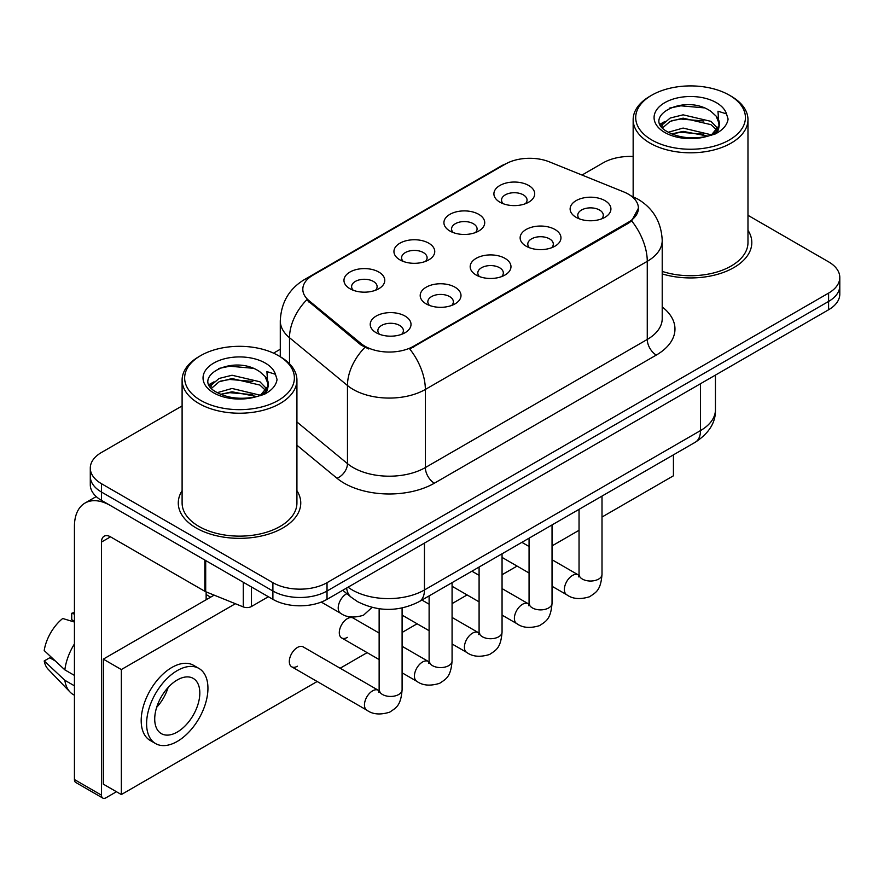 <?xml version="1.0" encoding="UTF-8"?>
<svg xmlns="http://www.w3.org/2000/svg" width="884" height="884" viewBox="0 0 884 884"><rect width="100%" height="100%" fill="white"/><g stroke="black" fill="none" stroke-linecap="round" stroke-linejoin="round"><path stroke-width="1.33" d="M449.89 231.011L449.89 231.011A20.409 11.79 180 0 1 449.89 214.348A20.409 11.79 180 0 1 478.752 214.348A20.409 11.79 180 0 1 478.752 231.011A20.409 11.79 180 0 1 449.89 231.011M475.404 232.58A12.763 7.37 0 0 0 477.084 228.934A12.763 7.37 0 0 0 473.338 223.718A12.763 7.37 0 0 0 459.437 222.127A12.763 7.37 0 0 0 451.569 228.934A12.763 7.37 0 0 0 453.238 232.58M399.911 259.863L399.911 259.863A20.409 11.79 180 0 1 399.911 243.199A20.409 11.79 180 0 1 428.784 243.199A20.409 11.79 180 0 1 428.784 259.863A20.409 11.79 180 0 1 399.911 259.863M425.436 261.432A12.763 7.37 0 0 0 427.105 257.785A12.763 7.37 0 0 0 423.37 252.57A12.763 7.37 0 0 0 409.458 250.979A12.763 7.37 0 0 0 401.59 257.785A12.763 7.37 0 0 0 403.259 261.432M349.931 288.714L349.931 288.714A20.409 11.79 180 0 1 349.931 272.051A20.409 11.79 180 0 1 378.805 272.051A20.409 11.79 180 0 1 378.805 288.714A20.409 11.79 180 0 1 349.931 288.714M375.457 290.284A12.763 7.37 0 0 0 377.125 286.637A12.763 7.37 0 0 0 373.391 281.432A12.763 7.37 0 0 0 359.49 279.83A12.763 7.37 0 0 0 351.611 286.637A12.763 7.37 0 0 0 353.28 290.284M499.869 202.16L499.869 202.16A20.409 11.79 180 0 1 499.869 185.496A20.409 11.79 180 0 1 528.731 185.496A20.409 11.79 180 0 1 528.731 202.16A20.409 11.79 180 0 1 499.869 202.16M525.383 203.718A12.763 7.37 0 0 0 527.052 200.071A12.763 7.37 0 0 0 523.317 194.867A12.763 7.37 0 0 0 509.416 193.276A12.763 7.37 0 0 0 501.537 200.071A12.763 7.37 0 0 0 503.217 203.718M526.113 246.172L526.113 246.172A20.409 11.79 180 0 1 526.113 229.497A20.409 11.79 180 0 1 554.986 229.497A20.409 11.79 180 0 1 554.986 246.172A20.409 11.79 180 0 1 526.113 246.172M551.638 247.73A12.763 7.37 0 0 0 553.307 244.083A12.763 7.37 0 0 0 549.572 238.879A12.763 7.37 0 0 0 535.671 237.277A12.763 7.37 0 0 0 527.792 244.083A12.763 7.37 0 0 0 529.461 247.73M476.144 275.023L476.144 275.023A20.409 11.79 180 0 1 476.144 258.36A20.409 11.79 180 0 1 505.007 258.36A20.409 11.79 180 0 1 505.007 275.023A20.409 11.79 180 0 1 476.144 275.023M501.659 276.582A12.763 7.37 0 0 0 503.327 272.935A12.763 7.37 0 0 0 499.593 267.73A12.763 7.37 0 0 0 485.692 266.139A12.763 7.37 0 0 0 477.813 272.935A12.763 7.37 0 0 0 479.493 276.582M426.165 303.875L426.165 303.875A20.409 11.79 180 0 1 426.165 287.212A20.409 11.79 180 0 1 455.028 287.212A20.409 11.79 180 0 1 455.028 303.875A20.409 11.79 180 0 1 426.165 303.875M451.68 305.433A12.763 7.37 0 0 0 453.359 301.798A12.763 7.37 0 0 0 449.613 296.582A12.763 7.37 0 0 0 435.713 294.991A12.763 7.37 0 0 0 427.834 301.798A12.763 7.37 0 0 0 429.513 305.433M376.186 332.727L376.186 332.727A20.409 11.79 180 0 1 376.186 316.063A20.409 11.79 180 0 1 405.049 316.063A20.409 11.79 180 0 1 405.049 332.727A20.409 11.79 180 0 1 376.186 332.727M401.701 334.296A12.763 7.37 0 0 0 403.38 330.649A12.763 7.37 0 0 0 399.645 325.434A12.763 7.37 0 0 0 385.733 323.842A12.763 7.37 0 0 0 377.866 330.649A12.763 7.37 0 0 0 379.534 334.296M576.092 217.32A20.409 11.79 180 0 1 576.092 217.309A20.409 11.79 180 0 1 576.092 200.646A20.409 11.79 180 0 1 604.954 200.646A20.409 11.79 180 0 1 604.954 217.309A20.409 11.79 180 0 1 576.092 217.32M601.606 218.878A12.763 7.37 0 0 0 603.286 215.232A12.763 7.37 0 0 0 599.551 210.027A12.763 7.37 0 0 0 585.639 208.425A12.763 7.37 0 0 0 577.771 215.232A12.763 7.37 0 0 0 579.44 218.878M623.728 191.905A34.443 19.89 180 0 1 628.325 194.137A34.443 19.89 180 0 1 638.414 208.204A34.443 19.89 180 0 1 628.325 222.26L413.624 346.219A34.443 19.89 180 0 1 361.048 343.567L309.035 300.682A34.443 19.89 180 0 1 302.814 289.267A34.443 19.89 180 0 1 312.903 275.211L505.328 164.115A34.443 19.89 180 0 1 549.439 161.882L623.728 191.905M182.104 490.686A61.239 35.36 0 0 0 178.281 502.985A61.239 35.36 0 0 0 196.215 527.991A61.239 35.36 0 0 0 262.957 535.649A61.239 35.36 0 0 0 300.759 502.985A61.239 35.36 0 0 0 296.925 490.686A61.239 35.36 0 0 1 300.759 502.985A61.239 35.36 0 0 1 262.957 535.649A61.239 35.36 0 0 1 196.215 527.991A61.239 35.36 0 0 1 178.281 502.985A61.239 35.36 0 0 1 182.104 490.686M638.414 208.204L631.662 220.867L628.325 223.287L409.745 348.992A44.653 25.78 60 0 1 425.348 389.446A51.029 29.459 180 0 1 353.18 389.446A51.029 29.459 180 0 1 347.467 385.512L289.51 337.721A51.029 29.459 180 0 1 280.283 320.826L280.283 356.727M182.104 405.933L101.494 452.464A38.277 22.1 0 0 0 90.29 468.089L90.29 484.763A38.277 22.1 0 0 0 101.494 500.388L272.891 599.341L272.891 591.009A38.277 22.1 0 0 0 327.025 591.009L828.595 301.433A38.277 22.1 0 0 0 839.8 285.808A38.277 22.1 0 0 1 828.595 301.433L327.025 591.009A38.277 22.1 0 0 1 272.891 591.009L101.494 492.057L272.891 591.009L272.891 582.678A38.277 22.1 0 0 0 327.025 582.678L828.595 293.101A38.277 22.1 0 0 0 839.8 277.477A38.277 22.1 0 0 0 828.595 261.852L747.974 215.309M90.29 476.432A38.277 22.1 0 0 0 101.494 492.057A38.277 22.1 0 0 1 90.29 476.432M368.783 348.992L361.048 345.069L306.726 299.842A44.653 29.868 129.5 0 0 289.51 337.721L289.51 363.777M662.215 273.918A61.239 35.36 0 0 0 751.809 242.581A61.239 35.36 0 0 0 747.974 230.271A61.239 35.36 0 0 1 751.809 242.581A61.239 35.36 0 0 1 662.215 273.918M633.154 156.49A38.277 22.1 0 0 0 603.065 162.888L582.015 175.043M280.283 349.246L273.532 353.147M90.29 468.089A38.277 22.1 0 0 0 101.494 483.714L272.891 582.678M272.891 599.341A38.277 22.1 0 0 0 327.025 599.341L828.595 309.765A38.277 22.1 0 0 0 839.8 294.14L839.8 277.477M251.465 586.965L251.465 606.501L268.382 596.733M204.845 560.047L110.522 505.593A51.029 29.459 -120 0 0 85.008 503.062A51.029 29.459 -120 0 0 74.433 526.422L74.433 779.544L101.494 795.169L101.494 542.047A12.763 7.37 60 0 1 104.135 536.212A12.763 7.37 60 0 1 110.522 536.842L204.845 591.297L204.845 560.047A6.376 3.68 0 0 0 205.696 560.467M101.494 795.169A6.376 3.68 120 0 0 102.82 798.097L75.759 782.473A6.376 3.68 -60 0 1 74.433 779.544M102.82 798.097A6.376 3.68 120 0 0 106.003 797.777L116.467 791.732M206.138 599.761L206.138 591.893M251.465 606.501A6.376 3.68 180 0 1 243.299 606.921L205.696 591.716A6.376 3.68 180 0 1 204.845 591.297M662.215 271.399A57.405 33.15 0 0 0 747.974 242.581L747.974 119.66A57.405 33.15 0 0 0 731.167 96.223L729.355 95.185A54.863 31.669 0 0 0 651.773 95.185A54.863 31.669 0 0 0 651.773 139.97A54.863 31.669 0 0 0 729.355 139.97A54.863 31.669 0 0 0 729.355 95.185L731.167 96.223M651.773 95.185L649.972 96.223A57.405 33.15 0 0 0 633.154 119.66A57.405 33.15 0 0 0 649.972 143.097A57.405 33.15 0 0 0 712.537 150.28A57.405 33.15 0 0 0 747.974 119.66M718.99 125.815L719.41 123.826A28.841 16.652 0 0 0 716.15 116.135L710.99 111.428C684.404 92.621 640.104 117.163 667.453 131.749C678.614 137.805 691.807 139.34 707.023 136.379L715.123 134.025C722.913 130.025 727.234 125.031 728.096 119.053L726.493 113.881L717.974 111.207L718.979 125.804L711.94 134.302M668.304 132.246L683.1 128.07L711.266 134.788M671.696 133.915L683.1 131.373L708.062 136.158M661.84 126.898L662.713 124.401L670.171 118.047L683.1 114.832L710.957 121.351L717.664 128.324M662.635 127.849L670.171 121.351L683.1 118.147L710.957 124.655L716.548 129.893M716.15 116.135L719.388 124.224M719.41 124.633L718.427 129.716L716.206 133.462M660.182 124.114L665.077 121.384M669.531 108.102L680.835 105.815L704.106 107.859M660.801 125.351L662.856 124.136M671.663 120.699L680.835 119.042L703.819 121.009M671.707 133.926L680.835 132.268L703.819 134.235M200.723 355.589L198.922 356.639A57.405 33.15 0 0 0 182.104 380.076L182.104 502.985A57.405 33.15 0 0 0 198.922 526.422A57.405 33.15 0 0 0 261.487 533.616A57.405 33.15 0 0 0 296.925 502.985L296.925 380.076A57.405 33.15 0 0 0 280.118 356.639L278.305 355.589A54.863 31.669 0 0 0 200.723 355.589A54.863 31.669 0 0 0 200.723 400.386A54.863 31.669 0 0 0 278.305 400.386A54.863 31.669 0 0 0 278.305 355.589L280.118 356.639M182.104 380.076A57.405 33.15 0 0 0 198.922 403.513A57.405 33.15 0 0 0 261.487 410.695A57.405 33.15 0 0 0 296.925 380.076M267.94 386.22L268.36 384.242A28.841 16.652 0 0 0 265.101 376.551L259.94 371.844C233.354 353.036 189.054 377.578 216.403 392.164C227.564 398.209 240.757 399.756 255.973 396.794L264.073 394.43C271.863 390.441 276.184 385.446 277.046 379.468L275.443 374.297L266.913 371.611L267.929 386.22L260.89 394.717M217.254 392.662L232.05 388.474L260.216 395.192M252.769 394.651L229.785 392.684L220.657 394.33L232.05 391.789L257.012 396.573M210.79 387.314L211.663 384.816L219.121 378.451L232.05 375.247L259.907 381.766L266.614 388.739M211.585 388.264L219.121 381.766L232.05 378.551L259.907 385.07L265.498 390.308M265.101 376.551L268.338 384.639M268.36 385.037L267.377 390.131L265.156 393.877M209.132 384.529L214.027 381.8M218.481 368.517L229.785 366.219L253.056 368.274M209.751 385.767L211.806 384.551M220.613 381.114L229.785 379.457L252.769 381.424M402.098 607.993L402.098 689.807C400.795 706.007 396.131 707.73 389.711 712.15C380.231 715.09 372.606 714.427 366.838 710.172A11.481 6.63 -60 0 1 365.081 700.968A11.481 6.63 -60 0 1 372.573 690.857A11.481 6.63 -60 0 1 373.092 690.581A11.481 6.63 -60 0 1 378.319 690.282L303.179 646.9A11.481 6.63 120 0 0 297.433 647.464A11.481 6.63 120 0 0 289.93 657.586A11.481 6.63 120 0 0 291.687 666.79A11.481 6.63 120 0 0 297.433 666.216M379.137 633.054L353.147 618.049A11.481 6.63 120 0 0 347.412 618.612A11.481 6.63 120 0 0 339.909 628.734A11.481 6.63 120 0 0 341.666 637.939A11.481 6.63 120 0 0 347.412 637.364M602.004 517.041L673.431 475.802L673.431 454.851M235.376 603.717L121.34 669.553L121.34 794.55L317.168 681.498M340.13 668.238L367.136 652.635M402.098 632.458L417.115 623.784M452.078 603.606L467.095 594.932M502.057 574.744L517.074 566.08M552.036 545.892L579.042 530.301M214.149 595.131L103.295 659.132L103.295 784.13L121.34 794.55M121.34 669.553L103.295 659.132M625.773 482.366A43.371 25.039 120 0 0 628.325 481.018A43.371 25.039 120 0 0 630.878 479.415M177.275 732.051A31.89 18.409 120 0 0 198.104 703.94A31.89 18.409 120 0 0 193.22 678.393A31.89 18.409 120 0 0 177.275 679.962A31.89 18.409 120 0 0 156.435 708.073A31.89 18.409 120 0 0 161.33 733.632A31.89 18.409 120 0 0 177.275 732.051M156.667 707.333A31.89 18.409 120 0 0 168.115 687.498M74.433 614.104L71.726 613.286L71.726 619.695L74.433 621.253M198.966 668.448L193.552 665.321A43.371 25.039 120 0 0 171.861 667.464A43.371 25.039 120 0 0 143.528 705.686A43.371 25.039 120 0 0 150.169 740.449L155.584 743.577A43.371 25.039 120 0 0 177.275 741.422A43.371 25.039 120 0 0 205.607 703.2A43.371 25.039 120 0 0 198.966 668.448A43.371 25.039 120 0 0 177.275 670.591A43.371 25.039 120 0 0 148.932 708.813A43.371 25.039 120 0 0 155.584 743.577M74.433 643.928A42.101 24.31 120 0 0 64.852 669.873L44.2 650.547A33.172 19.15 120 0 1 62.709 618.491L74.433 622.049M74.433 675.409L64.852 669.873M55.372 661.011L49.747 657.762L44.2 660.967L64.852 680.293L74.433 685.818M64.852 680.293A42.101 24.31 120 0 0 70.046 692.05A42.101 24.31 120 0 0 73.228 694.548L74.433 695.244M74.433 612.535A33.172 19.15 120 0 0 71.726 613.286M44.2 660.967A33.172 19.15 120 0 0 48.123 669.221L70.046 692.05M413.624 346.219L413.624 347.246M361.048 343.567L361.048 345.069M309.035 300.682L309.035 302.184M628.325 222.26L628.325 223.287M662.215 306.936A63.792 36.83 180 0 1 656.293 355.07L434.376 483.194A12.763 7.37 60 0 1 425.348 467.57L647.265 339.445A51.029 29.459 0 0 0 662.215 318.616L662.215 240.492A51.029 29.459 180 0 1 647.265 261.321A44.653 25.78 -120 0 0 631.662 220.867M434.376 483.194A63.792 36.83 180 0 1 344.163 483.194A63.792 36.83 180 0 1 337.014 478.277L296.925 445.227M364.86 347.434A44.653 29.868 129.5 0 0 347.467 385.512L347.467 463.636A51.029 29.459 0 0 0 353.18 467.57A51.029 29.459 0 0 0 425.348 467.57L425.348 389.446L647.265 261.321L647.265 339.445A12.763 7.37 60 0 0 656.293 355.07M662.215 240.492C661.354 222.138 653.287 208.381 638.016 199.22L631.574 196.082A44.653 20.907 112 0 0 630.977 195.861M309.102 277.808A44.653 25.78 -120 0 0 304.472 279.554C289.212 288.714 281.145 302.483 280.283 320.826M304.472 279.554L501.582 165.761A44.653 25.78 60 0 1 504.963 164.325M327.025 582.678L327.025 599.341M828.595 293.101L828.595 309.765M101.494 483.714L101.494 500.388M296.925 421.966L347.467 463.636A12.763 8.531 -50.5 0 1 337.014 478.277M348.053 587.197A51.029 29.459 0 0 0 352.285 589.971A51.029 29.459 0 0 0 424.453 589.971L700.493 430.596A51.029 29.459 0 0 0 715.443 409.767C715.808 422.419 709.067 433.259 695.211 442.276L419.16 601.65A25.514 14.73 60 0 0 424.453 589.971L424.453 543.096M700.493 383.722L700.493 430.596A25.514 14.73 60 0 1 695.211 442.276M346.661 588.004A25.514 17.061 129.5 0 0 351.235 597.275L342.738 590.269M602.004 496.079L602.004 574.401A11.481 6.63 180 0 1 598.114 579.374A11.481 6.63 180 0 1 582.401 579.086A11.481 6.63 180 0 1 579.042 574.401L578.677 576.876L579.705 576.025M602.004 574.401C600.7 590.589 596.037 592.313 589.617 596.733C580.136 599.672 572.512 599.009 566.743 594.755A11.481 6.63 -60 0 1 564.986 585.562A11.481 6.63 -60 0 1 572.478 575.44A11.481 6.63 -60 0 1 572.998 575.164A11.481 6.63 -60 0 1 578.224 574.865L579.009 575.285M552.036 524.941L552.036 603.253A11.481 6.63 180 0 1 548.146 608.225A11.481 6.63 180 0 1 532.433 607.938A11.481 6.63 180 0 1 529.063 603.253L528.698 605.728L529.726 604.877M552.036 603.253C550.732 619.441 546.058 621.176 539.649 625.596C530.157 628.524 522.532 627.872 516.764 623.607A11.481 6.63 -60 0 1 515.007 614.413A11.481 6.63 -60 0 1 522.51 604.291A11.481 6.63 -60 0 1 523.019 604.015A11.481 6.63 -60 0 1 528.245 603.728L529.03 604.137M502.057 553.793L502.057 632.104A11.481 6.63 180 0 1 498.167 637.077A11.481 6.63 180 0 1 482.454 636.789A11.481 6.63 180 0 1 479.095 632.104L478.719 634.579L479.747 633.74M502.057 632.104C500.753 648.292 496.079 650.027 489.67 654.447C480.189 657.376 472.553 656.724 466.785 652.469A11.481 6.63 -60 0 1 465.028 643.265A11.481 6.63 -60 0 1 472.531 633.143A11.481 6.63 -60 0 1 473.039 632.867A11.481 6.63 -60 0 1 478.277 632.579L479.062 632.988M452.078 582.644L452.078 660.956A11.481 6.63 180 0 1 448.188 665.928A11.481 6.63 180 0 1 432.475 665.641A11.481 6.63 180 0 1 429.116 660.956L428.751 663.442L429.768 662.591M452.078 660.956C450.774 677.144 446.111 678.879 439.691 683.299C430.21 686.238 422.585 685.575 416.817 681.321A11.481 6.63 -60 0 1 415.049 672.116A11.481 6.63 -60 0 1 422.552 661.994A11.481 6.63 -60 0 1 423.06 661.718A11.481 6.63 -60 0 1 428.298 661.431L429.083 661.84M402.098 689.807A11.481 6.63 180 0 1 398.209 694.78A11.481 6.63 180 0 1 382.496 694.504A11.481 6.63 180 0 1 379.137 689.807L378.772 692.294L379.8 691.443M346.837 593.65L346.837 593.65A11.481 6.63 -60 0 0 346.329 593.926A11.481 6.63 -60 0 0 338.826 604.048A11.481 6.63 -60 0 0 340.583 613.242L321.246 602.081M101.494 542.047L110.522 536.842M205.696 560.544L205.696 591.716M243.299 606.921L243.299 582.258M726.493 113.881A36.498 21.072 0 0 0 716.371 102.677A36.498 21.072 0 0 0 664.768 102.677A36.498 21.072 0 0 0 664.768 132.478A36.498 21.072 0 0 0 707.023 136.379M711.587 135.23A28.841 16.652 0 0 0 719.366 124.766M275.443 374.297A36.498 21.072 0 0 0 265.322 363.092A36.498 21.072 0 0 0 213.718 363.092A36.498 21.072 0 0 0 213.718 392.883A36.498 21.072 0 0 0 255.973 396.794M260.537 395.645A28.841 16.652 0 0 0 268.316 385.181M501.582 165.761L509.759 161.949M631.574 196.082L630.9 195.806M419.16 601.65C398.629 611.96 378.098 611.96 357.567 601.65L351.235 597.275M715.443 409.767L715.443 375.092M566.743 594.755L552.036 586.269M529.063 573.009L502.057 557.406M579.042 509.339L579.042 574.401M578.224 574.865L552.036 559.749M529.063 546.489L521.88 542.345M516.764 623.607L502.057 615.12M479.095 601.86L452.078 586.269M529.063 538.19L529.063 603.253M528.245 603.728L502.057 588.6M479.095 575.34L471.912 571.197M466.785 652.469L452.078 643.972M429.116 630.712L402.098 615.12M479.095 567.053L479.095 632.104M478.277 632.579L452.078 617.452M429.116 604.192L421.933 600.048M416.817 681.321L402.098 672.823M379.137 659.563L341.666 637.939M429.116 595.904L429.116 660.956M428.298 661.431L402.098 646.303M366.838 710.172L291.687 666.79M379.137 608.767L379.137 689.807M378.319 690.282L379.103 690.702M206.138 594.556L210.646 597.164M340.583 613.242C346.241 617.485 353.865 618.148 363.468 615.231L372.065 607.418M85.008 503.062L96.223 496.587M633.154 196.745L633.154 119.66"/></g></svg>
